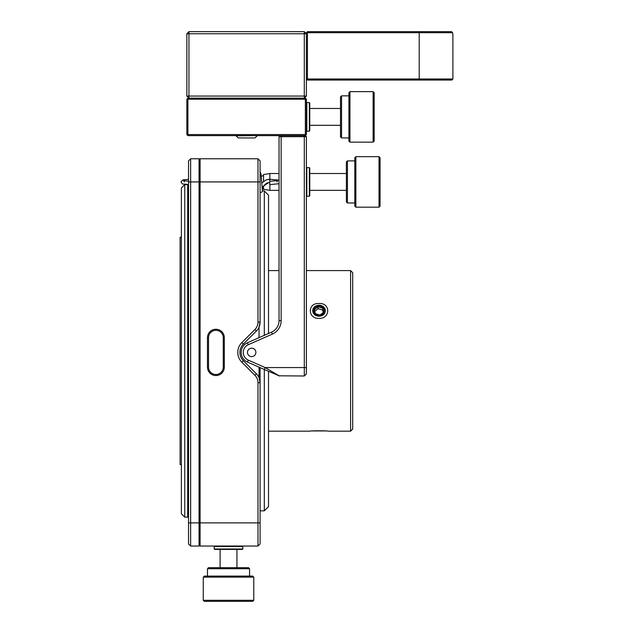 <?xml version="1.0" encoding="UTF-8"?>
<svg xmlns="http://www.w3.org/2000/svg" width="633" height="633" viewBox="0 0 633 633"><rect width="100%" height="100%" fill="white"/><g stroke="black" fill="none" stroke-linecap="round" stroke-linejoin="round"><path stroke-width="0.95" d="M187.273 33.335L188.951 31.65L188.951 98.162L186.846 96.058L186.846 33.755L304.291 33.755L304.291 31.65L306.396 33.755L306.396 96.058L304.291 98.162L304.291 33.755L306.396 33.755L306.396 32.702L307.448 31.65L451.558 31.65L452.619 32.702L452.888 34.807L452.888 79.006L419.212 79.006L419.212 32.702L307.448 32.702L307.448 79.006L419.212 79.006L419.212 80.059L307.448 80.059L307.448 79.006L306.396 79.006L307.448 80.059L306.396 79.006M452.888 79.006L451.835 80.059L419.212 80.059M419.212 31.65L419.212 32.702L452.619 32.702L451.558 31.65M306.396 32.702L307.448 32.702L307.448 31.65M347.446 202.971L346.393 201.919L346.393 161.929L347.446 160.877L347.446 202.971L354.812 202.971M355.865 207.181L354.812 206.129L354.812 157.72L355.865 156.667L355.865 207.181L379.017 207.181L379.017 156.667L355.865 156.667M379.017 156.667L380.069 157.72L380.069 206.129L379.017 207.181M341.551 137.939L340.499 136.886L340.499 96.896L341.551 95.844L341.551 137.939L348.918 137.939M349.97 142.148L348.918 141.096L348.918 92.687L349.97 91.635L349.97 142.148L373.122 142.148L373.122 91.635L349.97 91.635M373.122 91.635L374.174 92.687L374.174 141.096L373.122 142.148M207.474 568.727L208.526 567.674L248.516 567.674L249.568 568.727L207.474 568.727L207.474 576.093M203.264 577.146L204.317 576.093L252.725 576.093L253.778 577.146L203.264 577.146L203.264 600.298L253.778 600.298L253.778 577.146M253.778 600.298L252.725 601.35L204.317 601.35L203.264 600.298M325.56 430.946L312.488 430.946M314.443 309.529L315.329 313.667L319.918 315.068L323.605 312.33L322.719 308.192L318.138 306.791L314.443 309.529M315.606 307.274A5.262 4.558 0 0 0 315.028 313.699A5.262 4.558 0 0 0 322.45 314.197A5.262 4.558 0 0 0 323.02 307.773A5.262 4.558 0 0 0 315.606 307.274M323.131 314.894A6.314 5.468 0 0 0 323.827 307.187A6.314 5.468 0 0 0 314.918 306.586A6.314 5.468 0 0 0 314.229 314.292A6.314 5.468 0 0 0 323.131 314.894M323.273 312.678L322.719 310.107L318.138 308.706L314.743 311.214M322.719 310.107L322.719 308.192M318.138 308.706L318.138 306.791M309.347 167.618L309.766 168.038L309.766 195.819L309.347 196.238L309.347 167.618L306.815 167.618L306.815 196.238L309.347 196.238M269.864 184.622L269.864 190.343L263.55 189.291L263.55 186.316M263.55 181.275L263.55 174.558L269.864 173.505L269.864 179.226M276.922 181.924L277.642 180.642L269.761 181.26L269.761 184.622L279.034 183.705M269.761 181.26L269.761 179.226L279.034 180.152M215.893 374.507A7.367 7.367 0 0 0 223.259 367.14L223.259 337.674A7.367 7.367 0 0 0 215.893 330.307A7.367 7.367 0 0 0 208.526 337.674L208.526 367.14A7.367 7.367 0 0 0 215.893 374.507M184.741 184.607L184.741 517.153L187.692 517.153L187.692 184.607L184.741 184.607L181.378 187.977L181.378 513.79L184.741 517.153M268.511 371.342L268.511 506.629L264.301 510.839L264.301 369.482L247.424 362.036A10.524 10.524 0 0 1 247.424 342.785L271.502 332.159A12.628 12.628 0 0 0 279.034 320.607L279.034 136.673L280.087 135.62M259.039 337.658L259.039 327.142L260.092 322.094A12.628 12.628 0 0 1 256.397 331.019L243.341 344.075A11.79 11.79 0 0 0 243.341 360.747L256.397 373.802A12.628 12.628 0 0 1 260.092 382.728L260.092 367.631L260.092 382.728L259.039 377.679L259.039 367.164M350.595 431.168L350.595 270.592L352.7 272.696L352.7 429.063L350.595 431.168L328.076 431.168C328.353 430.662 309.679 430.662 309.972 431.168L268.511 431.168M181.378 464.535L180.112 464.535L180.112 237.225L181.378 237.225M319.024 303.531C307.44 302.614 307.432 318.834 319.024 318.407C330.6 318.842 330.632 302.621 319.024 303.531M251.673 348.197A4.209 4.209 0 0 0 247.463 352.407A4.209 4.209 0 0 0 251.673 356.616A4.209 4.209 0 0 0 255.882 352.407A4.209 4.209 0 0 0 251.673 348.197M262.284 189.726L262.6 190.873L261.658 192.218M242.415 546.042L242.835 546.469L214.207 546.469L214.207 548.993L242.835 548.993L242.415 549.412L214.634 549.412L214.207 548.993M309.347 102.578L309.766 102.997L309.766 130.786L309.347 131.205L309.347 102.578L306.815 102.578L306.815 131.205L309.347 131.205M257.148 135.834L255.044 137.939L238.206 137.939L236.101 135.834L257.148 135.62M306.396 136.673L306.396 373.881L304.291 375.986L304.291 136.673L306.396 136.673L305.343 135.62L187.898 135.62L187.898 134.568L305.343 134.568L305.343 99.215L187.898 99.215L187.898 134.568L186.846 134.568L186.846 99.215L187.898 99.215L187.898 98.162L305.343 98.162L306.396 99.215L306.396 134.568L305.343 135.62L305.343 134.568L306.396 134.568M305.343 98.162L305.343 99.215L306.396 99.215M186.846 134.568L187.898 135.62M186.846 99.215L187.787 98.273M306.396 96.058L186.846 96.058M188.951 31.65L304.291 31.65L304.782 32.141M303.856 135.62L304.291 136.673L281.139 136.673L281.574 135.62M306.396 367.567L265.164 367.567L279.477 375.986L264.317 369.49L265.164 367.567L248.278 360.114A8.419 8.419 0 0 1 248.278 344.708L272.356 334.089A14.733 14.733 0 0 0 281.139 320.607L281.139 136.673L279.034 136.673M304.291 375.986L278.631 375.804M264.301 335.34L264.301 190.921L268.511 195.13L268.511 333.48M199.055 544.989L200.107 546.042L257.987 546.042L260.092 543.937L257.987 546.042L257.987 382.728A10.524 10.524 0 0 0 254.909 375.29L241.853 362.234A13.894 13.894 0 0 1 241.853 342.588L254.909 329.532A10.524 10.524 0 0 0 257.987 322.094L260.092 322.094L260.092 160.877L257.987 158.772L257.987 181.924L260.092 181.924M190.636 158.772L190.636 546.042L188.531 543.937L188.531 160.877L190.636 158.772L199.055 158.772L199.055 546.042L190.636 546.042M207.474 367.14L207.474 337.674A8.419 8.419 0 0 1 215.893 329.255A8.419 8.419 0 0 1 224.311 337.674L224.311 367.14A8.419 8.419 0 0 1 215.893 375.559A8.419 8.419 0 0 1 207.474 367.14L208.526 367.14M199.055 159.825L200.107 158.772L200.107 546.042M257.987 322.094L257.987 181.924L188.531 181.924M257.987 382.728L260.092 382.728L260.092 543.937M200.107 158.772L257.987 158.772M188.531 231.963L188.112 231.963L188.112 469.797L187.692 470.216M262.6 190.873L262.6 190.327C261.793 189.678 264.325 182.834 268.606 182.692L269.761 182.597L268.606 182.692L262.007 187.044M248.278 360.114L247.424 362.036M248.278 344.708L247.424 342.785M272.356 334.089L271.502 332.159M281.139 320.607L279.034 320.607M188.531 522.89L260.092 522.89M208.526 337.674L207.474 337.674M224.311 367.14L223.259 367.14M223.259 337.674L224.311 337.674M254.909 329.532L256.397 331.019M241.853 342.588L243.341 344.075M241.853 362.234L243.341 360.747M254.909 375.29L256.397 373.802M347.446 160.877L354.812 160.877M341.551 95.844L348.918 95.844M249.568 568.727L249.568 576.093M306.396 195.819L306.815 196.238M306.396 168.038L306.815 167.618M346.393 173.505L309.766 173.505M279.034 173.505L269.864 173.505M346.393 190.343L309.766 190.343M279.034 190.343L269.864 190.343M263.55 175.657A6.314 6.314 0 0 0 261.271 176.385M262.885 188.08A6.314 6.314 0 0 0 263.55 188.199M188.531 184.567C179.258 183.42 183.578 184.852 180.943 181.924L182.818 179.93L188.531 179.289M264.301 510.839L260.092 510.839M262.355 190.098L261.041 174.028L260.092 171.733L261.041 174.028L261.722 183.016L266.169 179.859L269.761 179.226L268.06 179.368M260.092 192.25L261.247 192.353M188.531 181.196L183.594 180.642L184.314 181.924M214.634 546.042L214.207 546.469M236.94 567.674L236.94 549.412M340.499 125.31L309.766 125.31M306.396 130.786L306.815 131.205M306.396 102.997L306.815 102.578M340.499 108.472L309.766 108.472M220.102 567.674L220.102 549.412M242.835 546.469L242.835 548.993M268.511 270.592L279.034 270.592M306.396 270.592L350.595 270.592M264.301 190.921L262.592 190.921M188.112 231.963L187.692 231.543M188.112 469.797L188.531 469.797"/></g></svg>
